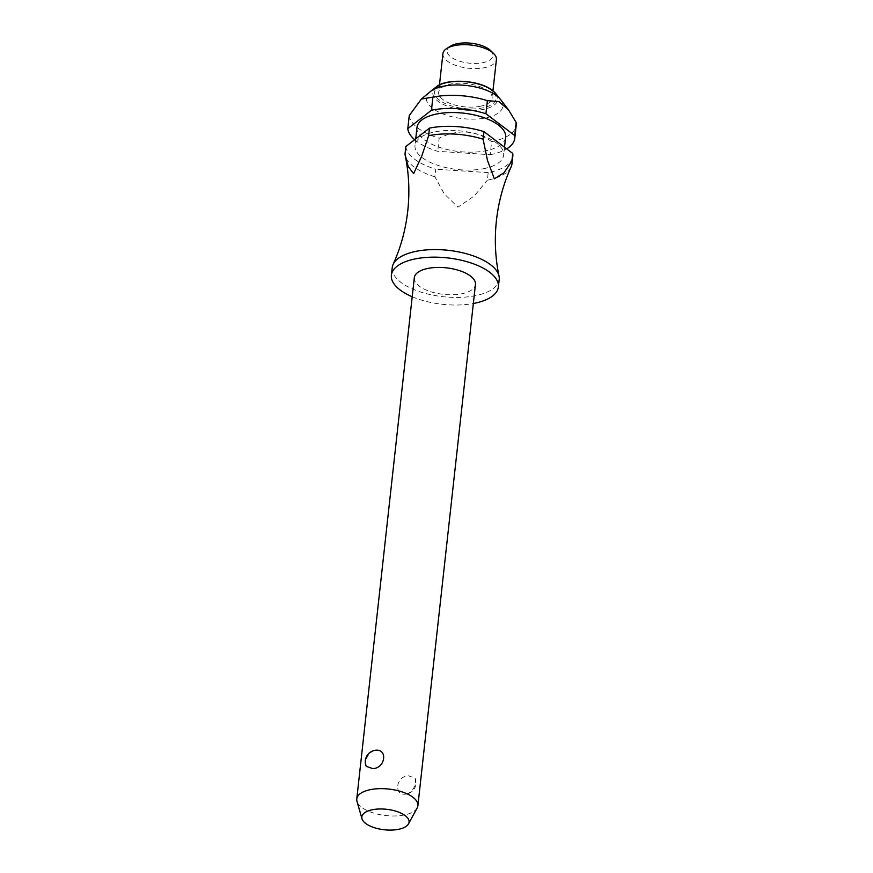 <?xml version="1.0" encoding="UTF-8"?>
<svg xmlns="http://www.w3.org/2000/svg" width="873" height="873" viewBox="0 0 873 873"><rect width="100%" height="100%" fill="white"/><g stroke="black" fill="none" stroke-linecap="round" stroke-linejoin="round"><path stroke-width="0.65" stroke-dasharray="4.37 3.27" d="M392.228 267.607A53.81 23.342 -173.7 0 0 419.149 291.506A53.81 23.342 -173.7 0 0 475.087 295.751A53.81 23.342 -173.7 0 0 499.203 279.425M414.315 277.712A30.751 13.335 -173.7 0 0 429.702 291.364A30.751 13.335 -173.7 0 0 461.664 293.797A30.751 13.335 -173.7 0 0 475.447 284.467M417.174 807.962A30.751 13.335 6.3 0 1 404.112 815.022A30.751 13.335 6.3 0 1 356.981 801.316M406.436 794.048C411.609 792.324 414.631 788.384 415.504 782.252L415.068 778.072L408.444 775.781C395.578 776.239 393.352 796.438 406.436 794.048L405.65 794.168A11.535 11.535 0 0 0 415.068 778.072M416.978 127.469A44.588 19.337 -173.7 0 0 439.283 147.264A44.588 19.337 -173.7 0 0 485.628 150.789A44.588 19.337 -173.7 0 0 505.62 137.257M483.653 168.685A44.588 19.337 -173.7 0 0 503.645 155.154A44.588 19.337 -173.7 0 0 481.329 135.359A44.588 19.337 -173.7 0 0 434.983 131.845A44.588 19.337 -173.7 0 0 415.002 145.376A44.588 19.337 -173.7 0 0 437.308 165.172A44.588 19.337 -173.7 0 0 483.653 168.685M430.083 91.796A38.434 16.674 -173.7 0 0 439.512 112.453A38.434 16.674 -173.7 0 0 485.617 117.953A38.434 16.674 -173.7 0 0 500.611 99.577M414.631 139.691A53.81 23.342 -173.7 0 0 437.722 151.313L490.179 154.696L491.619 141.612A53.81 23.342 -173.7 0 0 492.11 141.513A53.81 23.342 -173.7 0 0 516.227 125.188M442.917 53.668A26.91 11.665 -173.7 0 0 456.372 65.617A26.91 11.665 -173.7 0 0 484.34 67.745A26.91 11.665 -173.7 0 0 496.41 59.571M480.085 106.299A26.91 11.665 -173.7 0 0 492.143 98.136A26.91 11.665 -173.7 0 0 478.688 86.187A26.91 11.665 -173.7 0 0 450.719 84.059A26.91 11.665 -173.7 0 0 438.661 92.232A26.91 11.665 -173.7 0 0 452.116 104.171A26.91 11.665 -173.7 0 0 480.085 106.299M450.468 46.182A23.058 10.007 -173.7 0 0 454.058 58.971A23.058 10.007 -173.7 0 0 482.627 62.714A23.058 10.007 -173.7 0 0 490.659 50.612M511.087 166.939A53.81 23.342 6.3 0 1 487.854 180.078A53.81 23.342 6.3 0 1 487.363 180.176L488.203 172.603A53.81 23.342 -173.7 0 0 488.694 172.505A53.81 23.342 -173.7 0 0 512.811 156.169M366.245 766.341L365.809 762.162C366.682 756.029 369.705 752.1 374.888 750.365M490.179 154.696A53.81 23.342 -173.7 0 0 490.67 154.597A53.81 23.342 -173.7 0 0 506.689 148.868M405.825 146.555A53.81 23.342 -173.7 0 0 435.747 169.22L434.918 176.793L444.259 193.861L457.965 207.174L474.399 195.814L487.363 180.176M434.918 176.793A53.81 23.342 6.3 0 1 405.17 155.252M409.251 115.574A53.81 23.342 -173.7 0 0 439.174 138.229L437.722 151.313M491.619 141.612C475.283 130.055 457.801 128.931 439.174 138.229M488.203 172.603L435.747 169.22M412.209 296.755A53.81 23.342 -173.7 0 0 473.341 303.498M436.173 86.973A32.716 14.186 -173.7 0 0 438.104 101.312A32.716 14.186 -173.7 0 0 483.173 109.441A32.716 14.186 -173.7 0 0 495.722 93.542M439.654 100.275A30.937 13.422 6.3 0 1 448.515 82.4A30.937 13.422 6.3 0 1 491.15 90.094A30.937 13.422 6.3 0 1 482.289 107.968A30.937 13.422 6.3 0 1 439.654 100.275M504.518 147.221L503.645 155.154M492.95 90.825L492.143 98.136M439.468 84.91L438.661 92.232M415.723 138.84L415.002 145.376"/><path stroke-width="1.31" d="M473.341 303.498A53.81 23.342 -173.7 0 0 474.246 303.324A53.81 23.342 -173.7 0 0 498.363 286.999L499.203 279.425A53.81 23.342 -173.7 0 0 499.029 276.108A53.81 23.342 -173.7 0 0 416.345 251.282A53.81 23.342 -173.7 0 0 393.112 264.41A53.81 23.342 -173.7 0 0 392.228 267.607L391.388 275.181A53.81 23.342 -173.7 0 0 412.209 296.755M417.894 805.692L475.447 284.467A30.751 13.335 -173.7 0 0 460.06 270.816A30.751 13.335 -173.7 0 0 428.097 268.382A30.751 13.335 -173.7 0 0 414.315 277.712L356.773 798.948A30.751 13.335 6.3 0 1 370.556 789.618A30.751 13.335 6.3 0 1 402.518 792.04A30.751 13.335 6.3 0 1 417.894 805.692A30.751 13.335 6.3 0 1 417.174 807.962L408.488 823.894A23.757 10.301 -173.7 0 0 398.917 812.239A23.757 10.301 -173.7 0 0 372.465 809.718A23.757 10.301 -173.7 0 0 361.989 818.765A23.757 10.301 -173.7 0 0 398.394 829.35A23.757 10.301 -173.7 0 0 408.488 823.894M374.888 750.365L375.663 750.245A11.535 11.535 0 0 0 366.245 766.341L372.869 768.633C385.735 768.175 387.961 747.975 374.888 750.365M498.363 286.999A53.81 23.342 -173.7 0 0 471.442 263.1A53.81 23.342 -173.7 0 0 415.504 258.855A53.81 23.342 -173.7 0 0 391.388 275.181M504.518 147.221L505.62 137.257A44.588 19.337 -173.7 0 0 483.315 117.462A44.588 19.337 -173.7 0 0 436.958 113.937A44.588 19.337 -173.7 0 0 416.978 127.469L415.723 138.84M485.912 113.741L487.363 100.657L498.821 101.541L508.533 109.878L516.172 122.471L514.721 135.555L485.912 113.741A53.81 23.342 -173.7 0 0 431.928 110.129A53.81 23.342 -173.7 0 0 431.448 110.227L407.8 128.658L409.251 115.574L421.419 99.009L432.888 97.143L431.448 110.227M487.363 100.657A53.81 23.342 -173.7 0 0 433.368 97.045A53.81 23.342 -173.7 0 0 432.888 97.143M508.533 109.878L500.611 99.577A38.434 16.674 -173.7 0 0 500.36 99.271A38.434 16.674 -173.7 0 0 443.67 86.187A38.434 16.674 -173.7 0 0 430.389 91.545A38.434 16.674 -173.7 0 0 430.083 91.796L421.419 99.009M506.689 148.868A53.81 23.342 -173.7 0 0 514.786 138.272L516.227 125.188A53.81 23.342 -173.7 0 0 516.172 122.471M492.95 90.825L496.41 59.571A26.91 11.665 -173.7 0 0 493.714 53.624A26.91 11.665 -173.7 0 0 454.975 45.505A26.91 11.665 -173.7 0 0 446.834 48.452A26.91 11.665 -173.7 0 0 442.917 53.668L439.468 84.91M493.714 53.624L490.659 50.612A23.058 10.007 -173.7 0 0 457.452 43.65A23.058 10.007 -173.7 0 0 450.468 46.182L446.834 48.452M511.971 163.742L512.811 156.169A53.81 23.342 -173.7 0 0 512.746 153.452L511.916 161.025A53.81 23.342 6.3 0 1 511.971 163.742A53.81 23.342 6.3 0 1 511.087 166.939C503.448 183.767 498.559 201.641 496.421 220.574C494.38 239.508 495.253 258.015 499.029 276.108M361.989 818.765L356.981 801.316A30.751 13.335 6.3 0 1 356.773 798.948M514.786 138.272A53.81 23.342 -173.7 0 0 514.721 135.555M428.632 135.697A53.81 23.342 6.3 0 1 429.112 135.599A53.81 23.342 6.3 0 1 483.096 139.211L483.937 131.637A53.81 23.342 -173.7 0 0 429.953 128.025A53.81 23.342 -173.7 0 0 429.461 128.124L428.632 135.697L421.801 155.972L413.638 173.618L408.215 166.568L404.985 154.139M393.112 264.41C400.751 247.583 405.639 229.708 407.778 210.786C409.819 191.853 408.946 173.334 405.17 155.252A53.81 23.342 6.3 0 1 404.996 154.139L405.825 146.555L429.461 128.124M511.916 161.025L503.983 172.745L494.336 178.823L487.429 160.206L483.096 139.211M407.8 128.658A53.81 23.342 -173.7 0 0 414.631 139.691M483.937 131.637L512.746 153.452M436.173 86.973C446.463 77.883 479.703 80.065 492.317 90.312L495.722 93.542A32.716 14.186 -173.7 0 0 492.536 90.541A32.716 14.186 -173.7 0 0 447.467 82.411A32.716 14.186 -173.7 0 0 436.173 86.973L430.389 91.545M495.722 93.542L500.36 99.271"/></g></svg>
